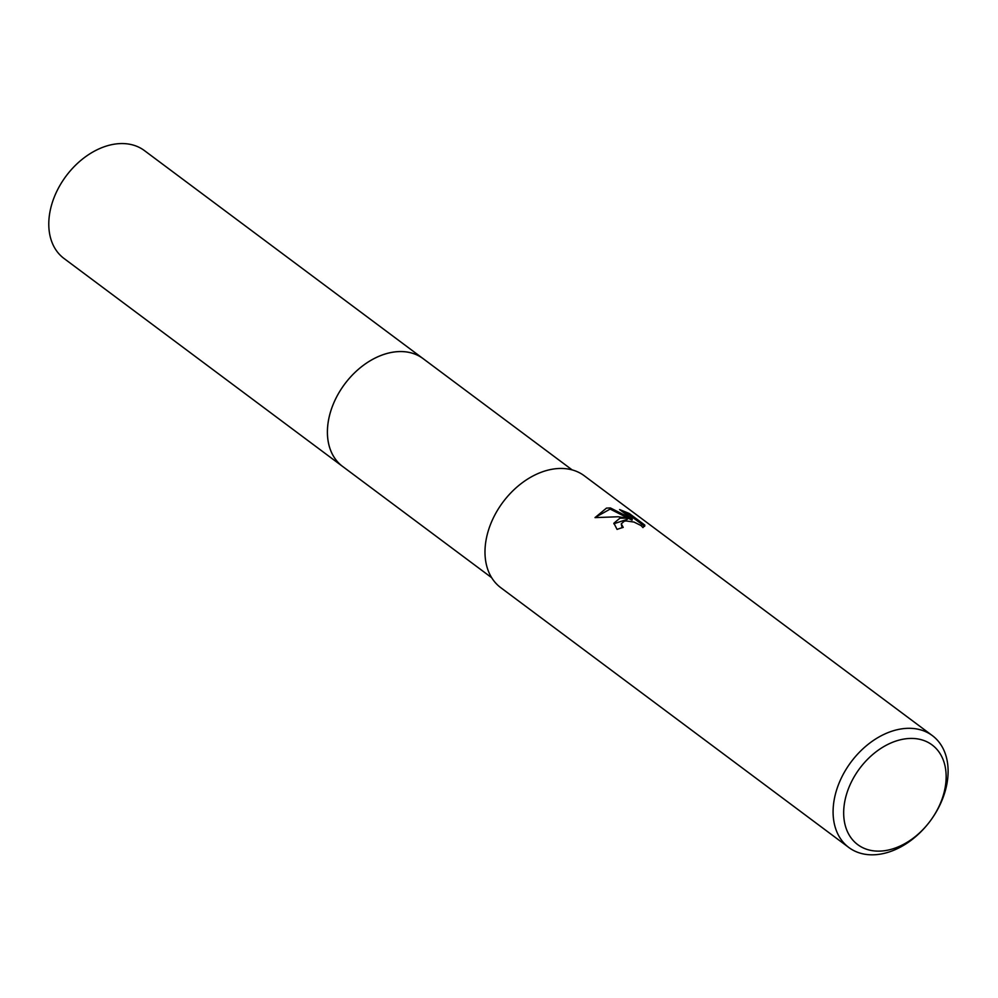 <?xml version="1.0" encoding="UTF-8"?>
<svg xmlns="http://www.w3.org/2000/svg" width="998" height="998" viewBox="0 0 998 998"><rect width="100%" height="100%" fill="white"/><g stroke="black" fill="none" stroke-linecap="round" stroke-linejoin="round"><path stroke-width="1.5" d="M491.69 577.717L342.601 466.428A67.265 47.567 -53.3 0 1 334.38 401.595A67.265 47.567 -53.3 0 1 393.936 352.045A67.265 47.567 -53.3 0 1 423.077 358.619A67.29 47.58 -53.3 0 1 423.813 359.168M343.112 466.815A67.278 47.567 -53.3 0 1 334.193 401.994A67.278 47.567 -53.3 0 1 393.936 352.032A67.278 47.567 -53.3 0 1 423.601 359.006M619.945 518.162L627.642 518.124L618.074 516.764L595.02 517.613L606.485 508.107L610.377 507.932L632.245 518.997L619.596 509.554L629.227 513.459L644.833 525.11L642.962 527.593L641.053 525.559L634.042 522.079L625.933 520.931L624.137 521.293L621.255 523.85L623.214 527.406A69.81 49.364 126.7 0 0 617.076 529.427L613.895 523.202L619.945 518.162M902.117 728.802A69.81 49.364 -53.3 0 1 932.357 735.613A69.81 49.364 -53.3 0 1 930.161 821.092A69.81 49.364 -53.3 0 1 879.076 854.325A69.81 49.364 -53.3 0 1 848.836 847.502A69.81 49.364 -53.3 0 1 840.316 780.224A69.81 49.364 -53.3 0 1 902.117 728.802M848.836 847.502L500.734 587.647A69.81 49.364 -53.3 0 1 492.214 520.37A69.81 49.364 -53.3 0 1 554.015 468.948A69.81 49.364 -53.3 0 1 584.254 475.759L932.357 735.613M905.174 738.869A62.2 43.974 -53.3 0 1 944.183 762.721A62.2 43.974 -53.3 0 1 930.161 821.092A62.2 43.974 -53.3 0 1 884.652 850.695A62.2 43.974 -53.3 0 1 844.707 801.818A62.2 43.974 -53.3 0 1 905.174 738.869M622.066 527.73L621.255 523.85M644.621 526.37L629.002 514.656L629.227 513.459M644.608 526.308L644.833 525.11M613.832 523.775L627.43 519.272L627.642 518.124M629.002 514.656L622.652 511.837M632.245 518.997L632.033 520.17L610.165 509.08L595.02 517.513M610.165 509.08L610.377 507.932M343.337 466.977A67.29 47.58 -53.3 0 1 342.576 466.428L63.959 258.432A67.265 47.567 -53.3 0 1 49.9 212.137A67.265 47.567 -53.3 0 1 88.972 154.391A67.265 47.567 -53.3 0 1 144.448 150.611L572.166 469.908M342.576 466.428A67.29 47.58 -53.3 0 1 328.517 420.133A67.29 47.58 -53.3 0 1 367.601 362.374A67.29 47.58 -53.3 0 1 423.077 358.594"/></g></svg>
